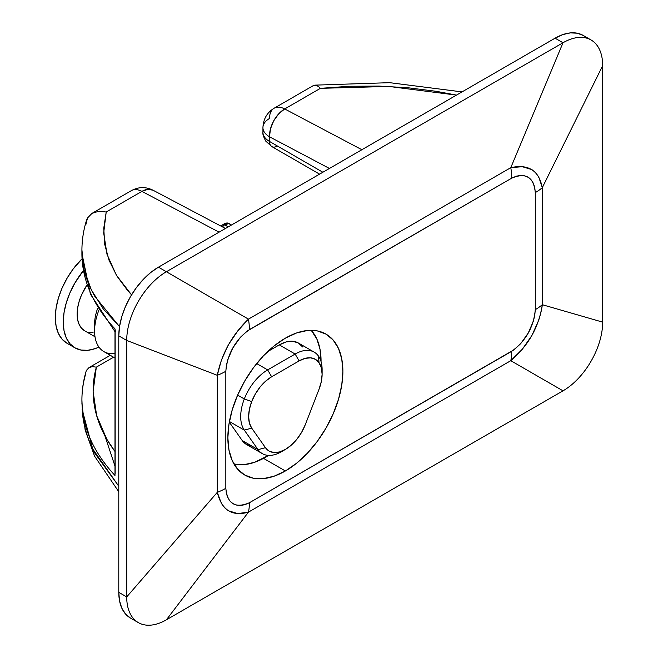 <?xml version="1.0" encoding="UTF-8"?>
<svg xmlns="http://www.w3.org/2000/svg" width="658" height="658" viewBox="0 0 658 658"><rect width="100%" height="100%" fill="white"/><g stroke="black" fill="none" stroke-linecap="round" stroke-linejoin="round"><path stroke-width="0.99" d="M285.375 470.98L263.521 458.363L285.375 470.98L274.147 476.178L263.365 478.629L253.42 478.234L244.702 475.002L237.554 469.072L232.241 460.658L228.968 450.088L227.857 437.776L228.968 424.18L232.241 409.827L237.554 395.277L244.702 381.089L253.42 367.797L263.365 355.92L274.147 345.911L285.375 338.163A81.337 46.957 -60 0 1 326.039 334.132A81.337 46.957 -60 0 1 338.508 399.307A81.337 46.957 -60 0 1 285.375 470.98A81.337 46.957 -60 0 1 244.702 475.002A81.337 46.957 -60 0 1 232.233 409.827A81.337 46.957 -60 0 1 285.375 338.163L296.594 332.956L307.376 330.505L317.321 330.9L326.039 334.132L333.187 340.063L338.508 348.477L341.773 359.046L342.884 371.367L341.773 384.955L338.508 399.307L333.187 413.857L326.039 428.045L317.321 441.337L307.376 453.214L296.594 463.224L285.375 470.98M277.437 146.027A11.219 6.473 -60 0 1 271.828 146.578A11.219 6.473 -60 0 1 269.509 141.445A22.438 12.954 180 0 1 262.937 132.283A22.438 12.954 0 0 0 269.509 141.445L322.864 172.248L269.509 141.445L269.509 136.798L329.428 168.456L269.509 136.798A22.438 12.954 180 0 1 262.937 127.636A22.438 12.954 180 0 1 269.509 118.481A22.438 12.954 60 0 1 274.156 108.208A22.438 12.954 60 0 1 284.7 108.948L320.397 88.337L349.653 86.264L379 86.075L408.034 87.769L436.361 91.33L456.471 95.106L388.788 86.437L320.397 88.337L318.439 86.543L320.397 88.337L284.7 108.948A22.438 12.954 -120 0 0 274.156 108.208L313.373 85.565L316.564 85.466L318.439 86.543L316.564 85.466L313.307 85.606M114.986 331.665L90.426 294.151L81.913 253.429A274.855 158.685 0 0 0 114.986 328.901L114.986 475.463A274.855 158.685 180 0 1 81.913 399.99A274.855 158.685 180 0 1 85.861 373.201M81.913 249.958L84.183 269.977L91.306 289.783L103.199 308.841L119.526 326.631L94.834 296.404C87.95 284.24 83.862 272.437 82.571 261.004L81.913 250.172M86.42 370.405L89.011 367.583L92.4 366.654L96.339 367.148L93.132 391.37L96.644 415.585L106.777 439.166L114.986 451.511A263.636 152.204 180 0 1 96.339 367.148L113.579 357.195L96.339 367.148L92.4 366.654L89.011 367.583L86.14 371.161C83.327 380.669 81.921 390.276 81.913 399.99L82.571 414.343C83.862 426.771 87.95 439.717 94.834 453.197L118.785 486.262L92.712 448.953L82.127 409.44M81.913 253.429L81.913 250.484C81.929 240.326 83.451 230.3 86.478 220.414L87.522 217.946L92.013 213.365L98.552 211.333L106.209 211.991L103.758 228.227L104.721 244.422L109.08 260.371L116.779 275.842L127.718 290.639L131.551 294.842L116.359 275.159L106.999 254.276L103.684 232.965L106.209 211.991L141.906 191.388L219.089 232.159L141.906 191.388L106.209 211.991L98.552 211.333L92.013 213.365L87.522 217.946L85.861 224.649M130.399 618.018L125.472 613.93L121.804 608.124L119.55 600.836L118.785 592.34L118.785 335.868L119.55 326.491L121.804 316.597L125.472 306.562L130.399 296.774L136.412 287.612L143.271 279.42L150.715 272.519L158.446 267.173L555.081 38.18L563.009 42.754A56.095 32.382 -60 0 1 591.057 39.982A56.095 32.382 -60 0 1 602.679 65.66L542.299 187.67L542.299 304.703A56.095 32.382 180 0 1 535.283 309.638C533.737 327.001 525.882 340.885 511.735 351.29A56.095 32.382 60 0 1 510.789 360.683C528.399 345.664 538.902 327.001 542.299 304.703L542.299 187.67L538.737 176.928L535.719 172.758L531.911 169.616L522.296 166.704L510.789 167.667A56.095 32.382 60 0 1 511.735 178.145C525.89 172.215 533.745 177.035 535.283 192.605L535.283 309.638L535.283 192.605L534.781 187.571L533.367 183.286L531.154 179.848L528.242 177.339L524.739 175.851L520.725 175.431L516.365 176.163L511.735 178.145L247.063 331.139L240.4 337.274L232.891 347.852L227.775 359.687L226.352 365.626L225.834 371.26L225.834 488.294L226.344 493.327L227.758 497.613L229.971 501.051L232.883 503.559L236.386 505.048L240.4 505.467L244.76 504.735L249.39 502.753L514.062 349.76L520.725 343.624L528.234 333.047L533.35 321.211L534.773 315.272L535.283 309.638A56.095 32.382 0 0 0 542.299 304.703L602.679 322.132A56.095 32.382 -60 0 1 563.009 390.827L510.789 360.683L563.009 390.827L166.384 619.82L248.444 512.138L166.384 619.82A56.095 32.382 -60 0 1 126.714 596.921L217.288 492.34L126.714 596.921L126.714 340.449L126.714 596.921L118.785 592.34L118.785 335.868L126.714 340.449A56.095 32.382 -60 0 1 166.384 271.746L158.446 267.173L555.081 38.18L562.82 34.586L570.256 32.9L577.115 33.171L583.128 35.4A56.095 32.382 120 0 0 555.081 38.18L563.009 42.754L166.384 271.746L158.446 267.173A56.095 32.382 120 0 0 118.785 335.868L126.714 340.449L217.288 375.307L217.288 492.34L221.376 503.386L224.468 507.606L228.301 510.748L237.744 513.569L248.444 512.138L510.789 360.683L522.304 349.266L531.911 335.457L538.729 320.183C540.769 313.578 541.953 308.421 542.299 304.703L602.679 322.132L602.679 65.66L602.679 322.132A56.095 32.382 -60 0 1 563.009 390.827L166.384 619.82A56.095 32.382 -60 0 1 138.336 622.6A56.095 32.382 -60 0 1 126.714 596.921L118.785 592.34A56.095 32.382 120 0 0 130.399 618.018L138.336 622.6M126.714 340.449A56.095 32.382 -60 0 1 166.384 271.746L248.444 319.13L237.727 331.007L228.293 344.907L221.384 360.132L217.288 375.307L126.714 340.449M542.299 187.67L602.679 65.66A56.095 32.382 -60 0 0 563.009 42.754L510.789 167.667L563.009 42.754L166.384 271.746L248.444 319.13A56.095 32.382 60 0 1 249.39 329.609L511.735 178.145A56.095 32.382 -120 0 0 510.789 167.667L248.444 319.13C232.093 334.873 221.705 353.601 217.288 375.307A56.095 32.382 0 0 0 225.834 371.26C227.388 353.905 235.243 340.013 249.39 329.609A56.095 32.382 -120 0 0 248.444 319.13L510.789 167.667C528.39 163.809 538.894 170.471 542.299 187.67A56.095 32.382 180 0 1 535.283 192.605A56.095 32.382 0 0 0 542.299 187.67M248.444 512.138L510.789 360.683A56.095 32.382 -120 0 0 511.735 351.29L249.39 502.753A56.095 32.382 60 0 1 248.444 512.138A56.095 32.382 -120 0 0 249.39 502.753C235.235 508.683 227.38 503.864 225.834 488.294L225.834 371.26A56.095 32.382 180 0 1 217.288 375.307L217.288 492.34A56.095 32.382 0 0 0 225.834 488.294A56.095 32.382 180 0 1 217.288 492.34C221.713 510.131 232.101 516.727 248.444 512.138M115.158 473.521L115.15 330.629M361.875 149.72L284.7 108.948A22.438 13.489 117.8 0 0 269.509 136.798L270.454 128.952L273.679 120.899L278.679 113.875L284.7 108.948L361.875 149.72M319.574 174.148L271.828 146.578A11.219 6.473 120 0 1 269.509 141.445L269.509 136.798A22.438 12.954 0 0 1 262.937 127.636C263.323 118.991 267.066 112.518 274.156 108.208M115.421 331.583L114.986 328.901A274.855 158.685 180 0 1 81.913 253.61M81.913 400.171A274.855 158.685 0 0 0 114.986 475.463M110.289 355.304L89.011 367.583M104.893 435.785L114.986 466.103M462.031 91.898L389.552 82.669L314.828 85.145M92.013 213.365L131.361 190.647A22.438 12.954 60 0 1 141.906 191.388A22.438 12.954 -120 0 0 131.361 190.647C138.575 186.749 145.813 186.617 153.067 190.236L148.034 189.298L141.906 191.388A22.438 13.489 117.8 0 1 153.067 190.236L225.455 228.482M74.872 347.811L80.885 350.031L87.744 350.311L95.18 348.617L98.955 347.087A56.095 32.382 -60 0 1 74.872 347.811A56.095 32.382 -60 0 1 83.41 270.619L74.872 283.039L69.945 292.826L66.277 302.861L64.023 312.756L63.258 322.132L64.023 330.629L66.277 337.916L69.945 343.715L74.872 347.811L66.943 343.229A56.095 32.382 120 0 1 82.061 258.816L72.956 269.295L66.943 278.457L62.008 288.245L58.348 298.28L56.086 308.174L55.321 317.551L56.086 326.047L58.348 333.335L62.008 339.133L66.943 343.229M114.986 353.511A44.876 25.909 -60 0 1 94.588 331.064A44.876 25.909 -60 0 1 98.823 310.329A44.876 25.909 120 0 0 103.882 351.602L114.986 358.018M94.744 327.355A36.461 21.048 -60 0 1 97.647 308.372A36.461 21.048 120 0 0 94.588 324.188L94.588 331.064M84.693 330.81L81.485 328.145L79.1 324.378L77.636 319.64L77.142 314.113L77.636 308.018L79.1 301.594L81.485 295.072L86.996 285.013A36.461 21.048 120 0 0 84.693 330.81L95.015 336.764M265.536 457.236A78.532 45.336 -60 0 1 234.009 464.104L244.291 464.622L254.704 462.261L268.563 455.402A78.532 45.336 -60 0 1 265.536 457.236M314.211 352.153L298.354 342.991A38.139 22.018 120 0 0 279.28 344.882L267.716 351.561L279.28 344.882L295.146 354.045A38.139 22.018 -60 0 1 314.211 352.153A38.139 22.018 -60 0 1 318.505 356.126L319.031 362.69A32.53 18.786 -60 0 1 322.116 374.196A32.53 18.786 -60 0 1 319.031 389.256L321.334 381.525L322.116 374.196L321.334 367.773L319.031 362.69L315.379 359.301L310.609 357.829L305.065 358.38L299.11 360.913L271.631 376.779L265.676 381.122L260.132 386.978L255.362 393.945L251.71 401.561L249.407 409.292L248.625 416.621L249.407 423.045L251.71 428.128L265.445 447.67L269.106 451.059L273.868 452.531L279.42 451.98L285.375 449.447L291.321 445.112L296.873 439.248L301.635 432.281L305.296 424.665L319.031 389.256L305.296 424.665A32.53 18.786 -60 0 1 285.375 449.447A32.53 18.786 -60 0 1 265.445 447.67L258.043 449.653L244.307 430.11L229.42 421.515L244.307 430.11A38.139 22.018 -60 0 1 244.307 398.962A38.139 22.018 -60 0 1 267.666 369.903L295.146 354.045L279.28 344.882L286.263 341.913L292.761 341.272L298.354 342.991L302.639 346.972M311.25 330.324A78.532 45.336 -60 0 1 321.063 361.62L320.002 349.168L316.843 338.96L311.25 330.324M252.055 446.198L246.47 444.471L242.185 440.498L229.297 422.165L242.185 440.498L258.043 449.653L242.185 440.498A38.139 22.018 120 0 0 246.47 444.471L262.336 453.633A38.139 22.018 -60 0 1 258.043 449.653A38.139 22.018 120 0 0 281.402 451.742A38.139 22.018 -60 0 1 262.336 453.633M256.686 363.57L267.666 369.903L256.686 363.57M322.116 374.196L322.116 369.615A38.139 22.018 120 0 0 318.505 356.126A38.139 22.018 -60 0 1 322.033 372.033M237.628 395.104L244.307 398.962L237.628 395.104M281.402 451.742L285.375 449.447L281.402 451.742M258.043 449.653L244.307 430.11L251.71 428.128L265.445 447.67L258.043 449.653M244.307 398.962A38.139 22.018 120 0 0 244.307 430.11L251.71 428.128A32.53 18.786 -60 0 1 251.71 401.561L244.307 398.962L251.71 401.561A32.53 18.786 -60 0 1 271.631 376.779L267.666 369.903A38.139 22.018 120 0 0 244.307 398.962M267.666 369.903L295.146 354.045L299.11 360.913L271.631 376.779L267.666 369.903M299.11 360.913A32.53 18.786 -60 0 1 319.031 362.69L318.505 356.126A38.139 22.018 120 0 0 295.146 354.045L299.11 360.913M88.6 332.249L93.058 332.43M228.236 226.878L224.617 224.789L222.429 226.887A108.817 62.823 180 0 1 224.617 224.789L228.236 226.878M231.526 224.978L228.145 223.391L224.617 224.789L229.025 223.58M221.129 226.196L222.338 225.052C225.34 222.848 227.709 222.42 229.436 223.778L229.683 223.934M221.762 226.5A3.364 2.328 47.4 0 1 222.355 225.044A3.364 2.328 47.4 0 1 224.617 224.789A3.364 2.328 -132.6 0 0 222.355 225.044M583.128 35.4L591.057 39.982M271.828 146.578L265.799 141.174C263.422 136.683 262.468 133.714 262.937 132.283L262.937 127.636M81.913 403.272L85.17 430.135L94.563 456.15L118.785 491.781"/></g></svg>
